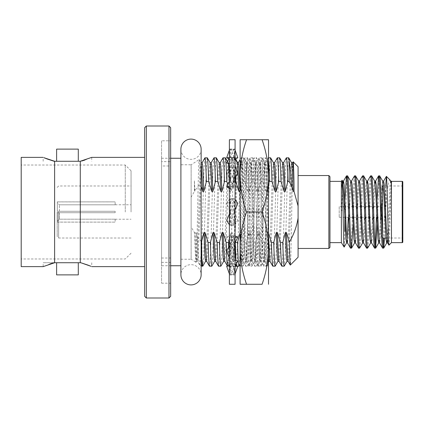 <?xml version="1.0" encoding="UTF-8"?>
<svg xmlns="http://www.w3.org/2000/svg" width="424" height="424" viewBox="0 0 424 424"><rect width="100%" height="100%" fill="white"/><g stroke="black" fill="none" stroke-linecap="round" stroke-linejoin="round"><path stroke-width="0.32" stroke-dasharray="2.12 1.59" d="M54.622 262.737L80.284 262.737L80.284 161.263L54.622 161.263L54.622 262.737L43.169 262.737L54.097 262.737M381.118 187.429L381.118 236.571L381.118 187.429L382.565 185.982L402.8 185.982M382.565 185.982L382.681 238.018M386.948 238.018L402.8 238.018M385.866 182.67L385.866 206.96L384.663 238.018M385.676 185.982L383.646 238.018M383.164 245.231L382.655 248.135M379.655 175.865L378.987 180.703L377.185 224.588M377.095 199.413L376.433 217.348M375.134 245.231L374.625 248.135M371.625 175.865C370.29 173.649 368.949 250.351 367.613 248.135M370.608 175.865C369.272 173.649 367.931 250.351 366.596 248.135M363.596 175.865C362.26 173.649 360.919 250.351 359.579 248.135M362.578 175.865C361.243 173.649 359.902 250.351 358.561 248.135M355.566 175.865L354.899 180.703L354.226 193.932L353.091 224.588M354.549 175.865C353.213 173.649 351.867 250.351 350.531 248.135M298.083 175.547L298.083 248.453L298.083 175.547M180.9 164.766L180.9 259.234L180.9 164.766L191.134 164.766L191.134 259.234L195.978 262.281M180.9 259.234L191.134 259.234L191.134 164.766L199.238 159.567M207.262 157.797C205.757 154.447 204.246 269.553 202.741 266.203M204.983 157.797C203.986 156.085 203.011 203.827 202.004 237.864L202.004 266.203M161.555 265.747L161.555 158.253L161.555 265.747L170.66 265.747M180.9 265.747L180.9 158.253L180.9 265.747M161.555 158.253L170.66 158.253M161.555 140.8L161.555 283.2L161.555 140.8L170.66 140.8L170.66 283.2L170.66 140.8M161.555 283.2L170.66 283.2M391.463 181.366L391.463 242.634M390.769 181.138L391.156 181.069L391.156 183.815C390.382 195.321 389.656 246.54 388.941 245.114M293.164 161.814L293.154 161.804C292.687 160.579 292.2 184.382 291.728 212C291.251 239.539 290.774 265.286 290.297 265.079M298.083 257.214L298.083 166.786M194.754 191.41L194.388 180.863L194.934 190.588L191.134 197.086L191.134 226.914L194.749 233.136C195.151 251.406 195.543 261.126 195.93 262.308C196.498 263.394 197.038 239.465 197.589 212C198.135 184.599 198.697 159.239 199.238 159.572L201.103 162.742L200.472 166.436L199.905 177.126L197.642 246.874L196.513 261.317L195.946 257.564L194.87 232.591L195.999 232.591L197.096 236.454L201.511 241.924M288.702 157.797C287.191 154.447 285.686 269.553 284.175 266.203M286.423 157.797C284.912 154.447 283.407 269.553 281.896 266.203M279.654 157.797C278.144 154.447 276.634 269.553 275.128 266.203M277.37 157.797C275.865 154.447 274.355 269.553 272.849 266.203M268.54 157.797L265.435 162.742L264.375 177.126L261.544 257.564L260.914 261.258L259.848 246.874L259.34 232.591L262.403 242.491L264.682 242.491L267.258 232.591L268.387 232.591L268.54 233.158M268.54 158.444L268.323 157.797C266.818 154.447 265.307 269.553 263.802 266.203L260.914 261.258M270.602 157.797C269.097 154.447 267.586 269.553 266.081 266.203L263.802 266.203C263.325 265.631 262.859 257.728 262.403 242.491M268.54 262L266.081 266.203C265.604 265.631 265.143 257.728 264.682 242.491M269.722 181.509L267.141 191.41L266.018 191.41L265.509 177.126L264.444 162.742L261.555 157.797C260.05 154.447 258.539 269.553 257.029 266.203L254.75 266.203C256.26 269.553 257.766 154.447 259.276 157.797C259.748 158.369 260.214 166.272 260.67 181.509L262.949 181.509C262.493 166.272 262.027 158.369 261.555 157.797L259.212 157.85L256.387 162.742L255.322 177.126L252.497 257.564L251.861 261.258L250.801 246.874L250.293 232.591L253.356 242.491L255.635 242.491L258.211 232.591L259.34 232.591M264.444 162.742L263.813 166.436L263.246 177.126L260.983 246.874L259.917 261.258L257.029 266.203C256.557 265.631 256.091 257.728 255.635 242.491M260.67 181.509L258.094 191.41L256.965 191.41L256.456 177.126L255.396 162.742L252.508 157.797C250.997 154.447 249.492 269.553 247.982 266.203L245.703 266.203C247.208 269.553 248.718 154.447 250.229 157.797C250.701 158.369 251.167 166.272 251.623 181.509L253.902 181.509C253.446 166.272 252.98 158.369 252.508 157.797L250.165 157.85L247.34 162.742L246.275 177.126L244.012 246.874L243.445 257.564L242.883 261.317L241.749 246.874L241.24 232.591L244.309 242.491L246.588 242.491L249.164 232.591L250.293 232.591M255.396 162.742L254.76 166.436L254.199 177.126L251.936 246.874L250.87 261.258L247.982 266.203C247.51 265.631 247.044 257.728 246.588 242.491M236.656 266.203C238.161 269.553 239.671 154.447 241.177 157.797C241.654 158.369 242.115 166.272 242.576 181.509L244.855 181.509C244.399 166.272 243.933 158.369 243.456 157.797L241.177 157.797L240.085 159.631M251.623 181.509L249.047 191.41L247.918 191.41L247.409 177.126L246.344 162.742L243.456 157.797C241.95 154.447 240.44 269.553 238.935 266.203M235.654 176.893L235.235 166.314M235.082 163.553L234.408 157.797L232.071 157.85L229.241 162.742L228.176 177.126L225.918 246.874L225.351 257.564L224.72 261.258M235.082 181.509L233.529 181.509C233.068 166.272 232.601 158.369 232.129 157.797C230.624 154.447 229.114 269.553 227.603 266.203L227.465 265.938M234.408 157.797C232.903 154.447 231.393 269.553 229.888 266.203L227.603 266.203M237.297 162.742L236.666 166.436L236.099 177.126L233.836 246.874L232.771 261.258L229.888 266.203L229.389 263.023M225.361 157.797C223.851 154.447 222.346 269.553 220.835 266.203M223.082 157.797C221.572 154.447 220.067 269.553 218.556 266.203M216.314 157.797C214.804 154.447 213.293 269.553 211.788 266.203M214.035 157.797C212.525 154.447 211.014 269.553 209.509 266.203M202.004 237.864L200.785 257.84L200.16 263.14L199.55 264.624L198.262 255.852L197.096 236.454M229.034 257.135L228.653 247.436M236.237 263.908L235.993 260.617M244.309 242.491C244.765 257.728 245.231 265.631 245.703 266.203L242.814 261.258M253.356 242.491C253.812 257.728 254.278 265.631 254.75 266.203L251.861 261.258M202.163 162.684L201.034 177.126L198.204 257.564L197.573 261.258L196.508 246.874L195.999 232.591M211.21 162.684L210.081 177.126L207.818 246.874L207.251 257.564L206.621 261.258M220.263 162.684L219.129 177.126L216.865 246.874L216.304 257.564L215.668 261.258M233.529 181.509L230.948 191.41L229.877 166.436L229.241 162.742M242.576 181.509L240 191.41M238.357 162.684L237.228 177.126L234.398 257.564L233.767 261.258L232.702 246.874L232.193 232.591L235.256 242.491M249.047 191.41L247.971 166.436L247.34 162.742M258.094 191.41L257.018 166.436L256.387 162.742M267.141 191.41L266.071 166.436L265.435 162.742M274.551 162.684L273.422 177.126L271.159 246.874L270.591 257.564L269.961 261.258M268.54 237.164L268.387 232.591M283.603 162.684L282.469 177.126L280.206 246.874L279.644 257.564L279.008 261.258M282.538 162.742L281.907 166.436L281.34 177.126L279.082 246.874L277.948 261.317M273.491 162.742L272.86 166.436L272.293 177.126L270.03 246.874L268.901 261.317M268.54 259.758L267.258 232.591M259.917 261.258L259.287 257.564L258.211 232.591M250.87 261.258L250.239 257.564L249.164 232.591M246.344 162.742L245.713 166.436L245.146 177.126L242.883 246.874L241.823 261.258L241.187 257.564L240.117 232.591L241.24 232.591M232.771 261.258L232.14 257.564L231.064 232.591L232.193 232.591M230.948 191.41L229.824 191.41L229.389 179.156M228.414 163.367L228.181 162.684L227.614 166.436L227.052 177.126L224.789 246.874L223.66 261.317M219.203 162.742L218.567 166.436L218 177.126L215.742 246.874L214.608 261.317M210.15 162.742L209.52 166.436L208.953 177.126L206.689 246.874L205.561 261.317M194.388 180.863L194.431 191.41M266.018 191.41L262.949 181.509M256.965 191.41L253.902 181.509M247.918 191.41L244.855 181.509M229.389 239.385L231.064 232.591M229.824 191.41L229.389 189.841M228.801 187.821L227.836 184.732M194.749 233.136L194.87 232.591M199.238 159.572C199.598 159.912 199.948 167.893 200.287 183.507L194.934 190.588M341.362 242.634L341.362 181.366M344.977 199.413L344.813 203.891L341.548 211.046L341.548 189.252L342.046 180.269M344.813 203.891L344.813 218.779M344.14 247.065L344.813 231.345M385.866 206.96C387.144 190.768 388.596 178.266 390.08 180.004M144.642 127.682L144.642 296.318M146.322 297.998L146.322 126.002M170.66 296.318L170.66 127.682M168.98 126.002L168.98 297.998M144.642 157.362L144.642 266.638L144.642 157.362M78.297 274.879L56.615 274.879M56.615 149.121L78.297 149.121M56.615 262.737L78.297 262.737L56.615 262.737M90.98 266.304L90.455 266.081M89.337 265.615L88.468 265.265M80.814 262.737L80.284 262.737M91.738 262.737L91.738 266.638M80.284 161.263L80.814 161.263M84.959 160.018L91.738 157.362L91.738 161.263M78.297 161.263L56.615 161.263L78.297 161.263M54.097 161.263L54.622 161.263M49.953 263.982L43.169 266.638L43.169 262.737M43.926 157.696L44.451 157.919M45.575 158.385L46.439 158.735M43.169 161.263L43.169 157.362M21.2 266.638L21.2 157.362M21.2 212L21.2 258.979L21.2 212M125.271 212L125.271 165.021L125.271 212M131.053 212L131.053 170.803L131.053 212M59.36 212.721L115.153 212.721L57.335 212.721L59.36 212.721L57.335 212.721L57.335 222.091L115.153 222.118L57.335 222.091L57.335 212.721L57.335 221.222L57.335 212.721L115.153 212.721L59.36 212.721L59.36 219.192L57.335 221.222L57.335 222.091L57.335 221.222L59.36 219.192L115.153 219.192L59.36 219.192L59.36 212.721M115.153 219.192L115.153 222.091L115.153 219.192M115.153 212.721L115.153 211.279L115.153 212.721M115.153 211.279L115.153 212L115.153 211.279L57.335 211.279L115.153 211.279L57.335 211.279L57.335 201.909L115.153 201.882L57.335 201.909L57.335 211.279L57.335 202.778L57.335 211.279L115.153 211.279M57.335 202.778L57.335 201.909L57.335 202.778L59.36 204.808L57.335 202.778M115.153 204.808L59.36 204.808L115.153 204.808L115.153 201.909L115.153 204.808M59.36 211.279L59.36 204.808L59.36 211.279M57.192 212L57.192 236.571L57.192 212M328.876 175.547L328.876 248.453M329.962 176.713L329.962 247.287M329.962 242.634L329.962 181.366M347.537 175.865L346.864 180.703L345.062 224.588M339.2 206.652L339.2 217.348L339.2 206.652L380.975 206.652L380.975 217.348L380.975 206.652M339.2 217.348L380.975 217.348M380.975 205.205L380.975 218.795L381.118 205.205M381.118 236.571L382.565 238.018L382.565 235.633M402.8 242.056L402.8 181.944M391.156 183.815L388.347 238.786L387.6 242.862M383.667 181.069L382.326 196.535L380.317 238.786L379.57 242.862M375.134 183.486L372.288 238.786L371.541 242.862M367.105 183.486L364.258 238.786L363.511 242.862M359.573 181.069L358.238 196.535L356.229 238.786L355.482 242.862M351.544 181.069L350.203 196.535L348.199 238.786L347.447 242.862M343.011 183.486L341.548 211.046M390.69 181.069L390.022 185.214L387.176 240.514M382.702 181.069L381.992 185.214L379.984 227.465L378.648 242.931M374.631 181.069L373.963 185.214L371.954 227.465L370.613 242.931M366.681 181.138L365.933 185.214L363.925 227.465L362.584 242.931M358.651 181.138L357.904 185.214L355.895 227.465L354.554 242.931M350.621 181.138L349.869 185.214L348.3 217.348M347.028 240.514L346.562 242.931M342.263 181.689L341.548 189.252M292.65 162.684L291.516 177.126L289.258 246.874L288.691 257.564L288.055 261.258M291.59 162.742L290.954 166.436L290.392 177.126L288.129 246.874L286.995 261.317M161.555 161.634L161.555 262.366L161.555 161.634L170.66 161.634L170.66 262.366L170.66 161.634M161.555 262.366L170.66 262.366M161.555 165.985L161.555 258.015L161.555 165.985L170.66 165.985L170.66 258.015L170.66 165.985M161.555 258.015L170.66 258.015M180.9 149.222A10.118 10.118 0 0 0 191.017 159.339A10.118 10.118 0 0 0 201.135 149.222L201.135 274.779A10.118 10.118 0 0 0 191.017 264.661A10.118 10.118 0 0 0 180.9 274.779L180.9 149.222M230.879 274.614L234.827 274.593L233.592 266.378L229.649 266.5L230.879 274.614L234.377 266.458C231.716 265.636 229.14 263.818 226.649 260.993L229.649 266.5M230.879 258.937L234.827 258.773L233.592 237.366L229.649 237.594L230.879 258.937L234.377 251.845L226.649 237.037L229.649 237.594M230.879 225.329L234.827 225.091L234.26 212.875L233.592 198.671L229.649 198.909L230.879 225.329L234.377 222.017L226.649 203.52L229.649 198.909M230.879 186.634L234.827 186.406L234.26 175.722L233.592 165.063L229.649 165.228L230.879 186.634L234.377 188.357L226.649 173.241L229.649 165.228M230.879 157.622L234.827 157.5L234.26 152.428L233.592 149.386L229.649 149.407L230.879 157.622L234.377 163.733L228.886 158.809M229.389 149.062L229.389 274.938L229.389 149.062L235.082 149.062L235.082 274.938L235.082 149.062M229.389 274.938L235.082 274.938M229.389 284.271L229.389 139.729M235.082 284.271L235.082 139.729M229.389 157.972L230.879 149.386L234.827 149.407L233.592 157.622L229.649 157.5M229.389 163.574L230.1 163.733L233.592 157.622M237.822 157.765L234.377 157.543L230.879 149.386M234.377 157.543C231.716 158.364 229.14 160.182 226.649 163.007M229.389 186.454L230.879 165.063L234.827 165.228L233.592 186.634L229.649 186.406M229.389 188.06L230.1 188.357L233.592 186.634M237.822 173.241L234.377 172.155L230.879 165.063M234.377 172.155L228.981 182.325M229.389 258.089L229.649 258.773L230.879 237.366L234.827 237.594L233.592 258.937L229.649 258.773M226.649 250.759L230.1 251.845L233.592 258.937M235.082 235.94L234.377 235.643L230.879 237.366M234.377 235.643L229.389 245.947M229.389 273.877L229.649 274.593L230.211 272.113L230.879 266.378L234.827 266.5L233.592 274.614L229.649 274.593M226.649 266.235L230.1 266.458L233.592 274.614M235.082 260.426L234.377 260.267L230.879 266.378M234.377 260.267L229.389 264.841M226.649 260.993L230.1 260.267L233.592 266.378M226.649 237.037L230.1 235.643L233.592 237.366M226.649 203.52L230.1 201.983L233.592 198.671M226.649 173.241L230.1 172.155L233.592 165.063M229.389 150.123L229.649 149.407M229.373 157.585L230.1 157.543L233.592 149.386M230.1 251.845L235.49 241.675M235.082 266.028L234.827 266.5M230.1 266.458C232.755 265.636 235.331 263.818 237.822 260.993M235.082 273.877L234.827 274.593M230.1 260.267C232.755 263.224 235.331 265.217 237.822 266.235M234.827 258.773L237.822 250.759L234.377 251.845M230.1 235.643L237.822 250.759M234.827 225.091L237.822 220.48L234.377 222.017M230.1 201.983L237.822 220.48M234.827 186.406L237.822 186.963L234.377 188.357M230.1 172.155L237.822 186.963M234.827 157.5L236.083 159.811M237.641 162.684L237.822 163.007L234.377 163.733M230.1 157.543C232.755 158.364 235.331 160.182 237.822 163.007M235.082 150.123L234.827 149.407M230.1 163.733L235.082 159.159M235.082 165.911L234.827 165.228M230.1 188.357L235.082 178.054M237.822 203.52L234.377 201.983L229.389 214.083M226.649 220.48L230.1 222.017L235.082 209.917M235.097 266.415L234.377 266.458M229.649 225.091L233.592 225.329L234.827 198.909L230.879 198.671L229.649 225.091L229.389 224.699M230.1 222.017L233.592 225.329M235.082 199.301L234.827 198.909M234.377 201.983L230.879 198.671M240.085 193.545L240.085 263.182L240.085 193.545C241.002 226.994 241.929 267.645 242.846 266.203C244.357 269.553 245.867 154.447 247.372 157.797C248.883 154.447 250.388 269.553 251.898 266.203C253.404 269.553 254.914 154.447 256.419 157.797C257.93 154.447 259.435 269.553 260.946 266.203L258.667 266.203C260.172 269.553 261.682 154.447 263.187 157.797C264.698 154.447 266.208 269.553 267.714 266.203L268.54 257.617L268.54 266.203L267.655 266.15L264.825 261.258L265.461 257.564L266.023 246.874L268.54 171.429L268.54 257.617M240.085 209.233L241.139 177.126L242.205 162.742L242.835 166.436L245.666 246.874L246.794 261.317L247.362 257.564L247.929 246.874L250.192 177.126L251.321 162.684L251.888 166.436L252.45 177.126L254.713 246.874L255.847 261.317L256.409 257.564L256.976 246.874L259.239 177.126L260.304 162.742L263.187 157.797L265.53 157.85L268.36 162.742M268.54 266.203L268.54 240.726C267.502 206.838 266.495 155.947 265.472 157.797C263.961 154.447 262.451 269.553 260.946 266.203L263.834 261.258L264.899 246.874L267.157 177.126L267.724 166.436L268.291 162.684M241.214 162.742L240.085 160.797L240.085 175.313L241.145 162.684L242.274 177.126L244.537 246.874L245.104 257.564L245.671 261.317L246.8 246.874L249.063 177.126L249.63 166.436L250.261 162.742L251.326 177.126L253.584 246.874L254.151 257.564L254.787 261.258L251.957 266.15L249.619 266.203C251.125 269.553 252.635 154.447 254.14 157.797C255.651 154.447 257.156 269.553 258.667 266.203L255.778 261.258M251.252 162.742L254.14 157.797L256.483 157.85L259.308 162.742L260.373 177.126L262.636 246.874L263.198 257.564L263.834 261.258M245.734 261.258L242.91 266.15L240.567 266.203C242.078 269.553 243.583 154.447 245.093 157.797C246.598 154.447 248.109 269.553 249.619 266.203L246.731 261.258M242.205 162.742L245.093 157.797L247.436 157.85L250.261 162.742M240.085 263.182L240.567 266.203L240.09 265.424L240.085 263.182M240.085 139.772L240.085 284.228M240.117 139.729L246.561 139.729C238.092 163.759 238.092 187.848 246.561 212C238.092 236.03 238.092 260.124 246.561 284.271L262.069 284.271C270.533 260.241 270.533 236.152 262.069 212C270.533 187.97 270.533 163.876 262.069 139.729L246.561 139.729M268.54 240.726L268.54 171.429M268.54 139.772L268.54 284.228M262.069 212L246.561 212M260.304 162.742L260.935 166.436L261.502 177.126L263.76 246.874L264.825 261.258M254.787 261.258L255.847 246.874L258.11 177.126L258.677 166.436L259.308 162.742M58.639 212L58.639 238.018L58.639 212M402.222 242.634L402.222 181.366M199.545 264.629L201.135 265.647M199.444 264.502L197.573 261.258M235.786 264.762L233.767 261.258M265.504 162.684L264.375 162.684M260.977 261.317L259.854 261.317M256.456 162.684L255.328 162.684M251.93 261.317L250.801 261.317M247.404 162.684L246.28 162.684M242.883 261.317L241.754 261.317M233.836 261.317L232.707 261.317M229.31 162.684L228.181 162.684M197.637 261.317L196.513 261.317M241.823 261.258L240.085 264.263M235.182 159.085L234.472 157.85M228.25 162.742L227.502 161.443M196.577 261.258L195.989 262.286M131.053 170.803L125.271 165.021L21.2 165.021M115.153 204.771L131.053 204.771M131.053 238.018L58.639 238.018L57.192 236.571M57.192 201.882L115.153 201.882M57.192 222.118L115.153 222.118M57.192 187.429L58.639 185.982L131.053 185.982M115.153 219.229L131.053 219.229M131.053 253.197L125.271 258.979L21.2 258.979M229.389 157.532L230.211 152.428M230.211 175.722L229.389 181.302M230.211 249.694C230.184 246.068 230.788 242.873 232.034 240.106M230.211 272.113C230.131 269.383 230.852 266.606 232.368 263.77M228.388 264.189L230.211 271.572M230.211 248.279L228.981 241.675M230.211 211.126L230.476 212.875M230.211 174.306C230.184 177.932 230.788 181.127 232.034 183.894M230.211 151.887C230.131 154.617 230.852 157.394 232.368 160.23M234.26 248.279L235.082 242.698M235.082 266.468L234.26 271.572M234.26 272.113C234.339 269.383 233.619 266.606 232.103 263.77M234.26 249.694C234.292 246.068 233.682 242.873 232.437 240.106M234.26 212.875L234 211.126M234.26 175.722L235.49 182.325M235.585 158.809L234.26 152.428M234.26 151.887C234.339 154.617 233.619 157.394 232.103 160.23M234.26 174.306C234.292 177.932 233.682 181.127 232.437 183.894M234.26 211.126L234 212.875M230.211 212.875L230.476 211.126M242.274 162.684L241.145 162.684M246.794 261.317L245.671 261.317M251.321 162.684L250.192 162.684M255.847 261.317L254.718 261.317M260.368 162.684L259.244 162.684M264.894 261.317L263.765 261.317"/><path stroke-width="0.64" d="M54.622 161.263L80.284 161.263L80.284 262.737L54.622 262.737L54.622 161.263L43.926 157.696M391.463 242.634L391.463 181.366L402.222 181.366A0.578 0.578 0 0 1 402.8 181.944L402.8 242.056A0.578 0.578 0 0 1 402.222 242.634L391.463 242.634L388.941 245.114L387.6 242.862L386.344 227.465L384.335 185.214L383.667 181.069L382.66 181.069L384.001 196.535L386.01 238.786L386.677 242.931L387.679 242.931M402.8 185.982L402.8 238.018L402.8 185.982M382.681 238.018L386.948 238.018M353.091 224.588L351.549 248.135C350.213 250.351 348.873 173.649 347.537 175.865L346.45 175.923L344.977 199.413M355.561 242.931L354.554 242.931L353.886 238.786L351.878 196.535L350.621 181.138L347.537 175.865M351.549 248.135L350.468 248.077L347.447 242.862L346.191 227.465L344.182 185.214L343.514 181.069L343.011 183.486M350.531 248.135C349.196 250.351 347.855 173.649 346.519 175.865M384.663 238.018L383.672 248.135C382.337 250.351 380.991 173.649 379.655 175.865L378.574 175.923L377.095 199.413M382.74 181.138L379.655 175.865M383.672 248.135L382.586 248.077L379.57 242.862L378.314 227.465L376.305 185.214L375.632 181.069L374.631 181.069L375.971 196.535L377.975 238.786L378.648 242.931L379.65 242.931M382.655 248.135C381.319 250.351 379.973 173.649 378.637 175.865M377.185 224.588L375.643 248.135C374.307 250.351 372.961 173.649 371.625 175.865L370.539 175.923L367.523 181.138L367.105 183.486M374.71 181.138L371.625 175.865M375.643 248.135L374.556 248.077L371.541 242.862L370.279 227.465L368.276 185.214L367.523 181.138M374.625 248.135C373.29 250.351 371.943 173.649 370.608 175.865M370.693 242.862L367.613 248.135C366.278 250.351 364.931 173.649 363.596 175.865L362.509 175.923L359.494 181.138M371.62 242.931L370.613 242.931L369.945 238.786L367.937 196.535L366.681 181.138L363.596 175.865M367.613 248.135L366.527 248.077L363.511 242.862L362.25 227.465L360.241 185.214L359.573 181.069L358.572 181.069M366.596 248.135C365.255 250.351 363.914 173.649 362.578 175.865M362.663 242.862L359.579 248.135C358.243 250.351 356.902 173.649 355.566 175.865L354.48 175.923L351.464 181.138M363.591 242.931L362.584 242.931L361.916 238.786L359.907 196.535L358.651 181.138L355.566 175.865M359.579 248.135L358.497 248.077L355.482 242.862L354.22 227.465L352.212 185.214L351.544 181.069L350.542 181.069M358.561 248.135C357.225 250.351 355.884 173.649 354.549 175.865M390.08 180.004L391.156 183.179L390.255 180.248L386.381 176.368L385.676 185.982M383.646 238.018L383.164 245.231M376.433 217.348L375.134 245.231M341.362 242.634L341.362 181.366L329.962 181.366L329.962 242.634L341.362 242.634L344.14 247.065L346.604 242.862L345.857 238.786L343.848 196.535L342.587 181.138L342.263 181.689M329.962 247.287L329.962 176.713L328.876 175.547L328.876 248.453L329.962 247.287M298.083 248.453L328.876 248.453M298.083 175.547L328.876 175.547M204.983 157.797C205.46 158.369 205.921 166.272 206.382 181.509L208.661 181.509C208.205 166.272 207.739 158.369 207.262 157.797L204.924 157.85L202.094 162.742M215.429 181.509L217.708 181.509C217.252 166.272 216.786 158.369 216.314 157.797L214.035 157.797C214.507 158.369 214.973 166.272 215.429 181.509L212.853 191.41L211.724 191.41L211.216 177.126L210.15 162.742L207.262 157.797M205.629 261.258L202.799 266.15L202.004 266.203L201.511 241.924L203.918 232.591L205.046 232.591L208.11 242.491L210.394 242.491L212.97 232.591L214.094 232.591L217.162 242.491L219.441 242.491L222.017 232.591L223.146 232.591L226.209 242.491L228.488 242.491L229.389 239.385M170.66 265.747L180.9 265.747M170.66 158.253L180.9 158.253M391.463 181.366L391.156 181.069L391.156 183.179M388.941 245.114C388.055 247.706 387.202 174.646 386.381 176.368L383.588 181.138M341.362 181.366L342.046 180.269L342.587 181.138M342.046 180.269C342.783 177.577 343.477 248.612 344.14 247.065M293.164 161.814L298.083 166.786L298.083 205.995L294.018 191.41L294.018 183.555C293.742 169.902 293.456 162.652 293.154 161.804L292.581 162.742M298.083 257.214L290.297 265.079L288.055 261.258L286.995 246.874L286.486 232.591L289.406 242.093C293.806 234.573 296.699 226.543 298.083 218.005L298.083 257.214M286.423 157.797C286.894 158.369 287.361 166.272 287.816 181.509L289.184 181.509L289.184 160.818L288.702 157.797L286.359 157.85L283.534 162.742M294.018 191.41L293.164 191.41L292.65 177.126L291.59 162.742L288.702 157.797M287.064 261.258L284.175 266.203L281.838 266.15L279.008 261.258L277.943 246.874L277.434 232.591L280.502 242.491L282.781 242.491L285.357 232.591L286.486 232.591M277.37 157.797C277.847 158.369 278.314 166.272 278.769 181.509L281.048 181.509C280.593 166.272 280.126 158.369 279.654 157.797L277.312 157.85L274.487 162.742M287.816 181.509L285.241 191.41L284.112 191.41L283.603 177.126L282.538 162.742L279.654 157.797M278.017 261.258L275.128 266.203L272.786 266.15L269.961 261.258L268.54 237.164M268.54 158.444L269.722 181.509L272.001 181.509C271.54 166.272 271.079 158.369 270.602 157.797L268.54 157.797M278.769 181.509L276.194 191.41L275.065 191.41L274.556 177.126L273.491 162.742L270.602 157.797M240.085 264.263L238.935 266.203L236.656 266.203L236.237 263.908M235.082 181.509L235.808 181.509L235.654 176.893M235.235 166.314L235.082 163.553M223.082 157.797C223.554 158.369 224.02 166.272 224.476 181.509L226.755 181.509C226.299 166.272 225.833 158.369 225.361 157.797L223.019 157.85L220.194 162.742M227.502 161.443L225.361 157.797M223.724 261.258L220.835 266.203L218.498 266.15L215.668 261.258L214.608 246.874L214.094 232.591M224.476 181.509L221.9 191.41L220.772 191.41L220.263 177.126L219.203 162.742L216.314 157.797M214.677 261.258L211.788 266.203L209.445 266.15L206.621 261.258L205.555 246.874L205.046 232.591M214.035 157.797L211.147 162.742M289.184 181.509L291.638 186.173C290.832 174.762 290.011 166.309 289.184 160.818M211.788 266.203C211.316 265.631 210.85 257.728 210.394 242.491M209.509 266.203C209.037 265.631 208.571 257.728 208.11 242.491M220.835 266.203C220.363 265.631 219.897 257.728 219.441 242.491M218.556 266.203C218.084 265.631 217.618 257.728 217.162 242.491M229.389 263.023L229.034 257.135M228.653 247.436L228.488 242.491M227.603 266.203C227.132 265.631 226.665 257.728 226.209 242.491M238.935 266.203C238.463 265.631 237.997 257.728 237.535 242.491L240.117 232.591M235.993 260.617L235.256 242.491L237.535 242.491M275.128 266.203C274.657 265.631 274.19 257.728 273.734 242.491L276.31 232.591L277.434 232.591M272.849 266.203C272.372 265.631 271.911 257.728 271.45 242.491L273.734 242.491M284.175 266.203C283.704 265.631 283.237 257.728 282.781 242.491M281.896 266.203C281.425 265.631 280.958 257.728 280.502 242.491M206.382 181.509L203.806 191.41L202.73 166.436L202.163 162.684L201.034 162.684M212.853 191.41L211.777 166.436L211.21 162.684L210.087 162.684M221.9 191.41L220.825 166.436L220.263 162.684L219.134 162.684M227.545 266.15L224.72 261.258L223.655 246.874L223.146 232.591M240.085 190.996L238.924 166.436L238.357 162.684L237.228 162.684M268.54 233.158L271.45 242.491M276.194 191.41L275.118 166.436L274.551 162.684L273.427 162.684M285.241 191.41L284.165 166.436L283.603 162.684L282.474 162.684M279.077 261.317L277.948 261.317L277.381 257.564L276.31 232.591M270.03 261.317L268.901 261.317L268.54 259.758M240 191.41L238.871 191.41L238.362 177.126L237.297 162.742L235.182 159.085M229.389 179.156L228.414 163.367M224.784 261.317L223.66 261.317L223.093 257.564L222.017 232.591M215.737 261.317L214.608 261.317L214.046 257.564L212.97 232.591M206.689 261.317L205.561 261.317L204.993 257.564L203.918 232.591M203.806 191.41L202.677 191.41L201.135 162.805M284.112 191.41L281.048 181.509M275.065 191.41L272.001 181.509M238.871 191.41L235.808 181.509M229.389 189.841L228.801 187.821M227.836 184.732L226.755 181.509M220.772 191.41L217.708 181.509M211.724 191.41L208.661 181.509M202.741 266.203L202.004 259.324M202.677 191.41L201.485 187.249M290.297 265.079C289.995 264.868 289.703 257.204 289.406 242.093M344.813 218.779L344.813 231.345L345.062 224.588M168.98 126.002L146.322 126.002L144.642 127.682L144.642 296.318L146.322 297.998L168.98 297.998L168.98 126.002L170.66 127.682L170.66 296.318L168.98 297.998M56.615 262.737L56.615 274.879L78.297 274.879L78.297 262.737M78.297 161.263L78.297 149.121L56.615 149.121L56.615 161.263M88.468 265.265L80.814 262.737L90.98 266.304M90.455 266.081L89.337 265.615M91.738 266.638L144.642 266.638M81.615 161.046L84.959 160.018M80.284 161.263L91.738 157.362L144.642 157.362M80.284 262.737L80.814 262.737M43.169 157.362L21.2 157.362L21.2 266.638L43.169 266.638L54.622 262.737M54.097 262.737L49.953 263.982M44.451 157.919L45.575 158.385M46.439 158.735L54.097 161.263M146.322 126.002L146.322 297.998M298.083 218.005L298.083 205.995M382.565 235.633L382.565 185.982M378.574 175.923L375.558 181.138L375.134 183.486M387.176 240.514L386.677 242.931M348.3 217.348L347.028 240.514M294.018 183.555L293.212 166.436L292.65 162.684L291.521 162.684M288.124 261.317L286.995 261.317L286.433 257.564L285.357 232.591M293.164 191.41L291.638 186.173M191.017 139.104A10.118 10.118 0 0 0 180.9 149.222L180.9 274.779A10.118 10.118 0 0 0 191.017 284.896A10.118 10.118 0 0 0 201.135 274.779L201.135 149.222A10.118 10.118 0 0 0 191.017 139.104M229.389 139.729L229.389 284.271L235.082 284.271L235.082 139.729L229.389 139.729M229.389 163.574L226.649 163.007L229.389 157.972M229.389 181.302L226.649 186.963L229.389 186.454M226.649 186.963L229.389 188.06M229.389 245.947L226.649 250.759L229.389 258.089M229.389 264.841L226.649 266.235L229.389 273.877M228.886 158.809L226.649 157.765L229.389 150.123M226.649 157.765L229.373 157.585M235.082 237.546L237.822 237.037L235.082 235.94M235.082 242.698L237.822 237.037M235.082 266.028L237.822 260.993L235.082 260.426M235.082 273.877L237.822 266.235L235.097 266.415M235.585 158.809L237.641 162.684M235.082 150.123L237.822 157.765L235.082 159.159M235.082 165.911L237.822 173.241L235.082 178.054M229.389 214.083L226.649 220.48L229.389 224.699M235.082 209.917L237.822 203.52L235.082 199.301M268.514 284.271L268.54 139.772L262.069 139.729C270.533 163.759 270.533 187.848 262.069 212C270.533 236.03 270.533 260.124 262.069 284.271L246.561 284.271C238.092 260.241 238.092 236.152 246.561 212C238.092 187.97 238.092 163.876 246.561 139.729L240.408 139.729M240.117 284.271L246.561 284.271L240.085 284.228L240.117 139.729M268.514 139.729L246.561 139.729M262.069 212L246.561 212M402.222 181.366L402.222 242.634M201.135 265.647L202.004 266.203M240.085 159.631L238.325 162.684M236.592 266.15L235.786 264.762M268.933 261.317L268.54 262M343.435 181.138L346.45 175.923M390.69 181.069L391.156 181.069M366.601 181.069L367.603 181.069M346.525 242.931L347.526 242.931M342.507 181.069L343.514 181.069M351.618 248.077L354.634 242.862M375.712 248.077L378.727 242.862M383.741 248.077L386.757 242.862M228.388 159.811L229.389 157.532M236.083 264.189L235.082 266.468"/></g></svg>
